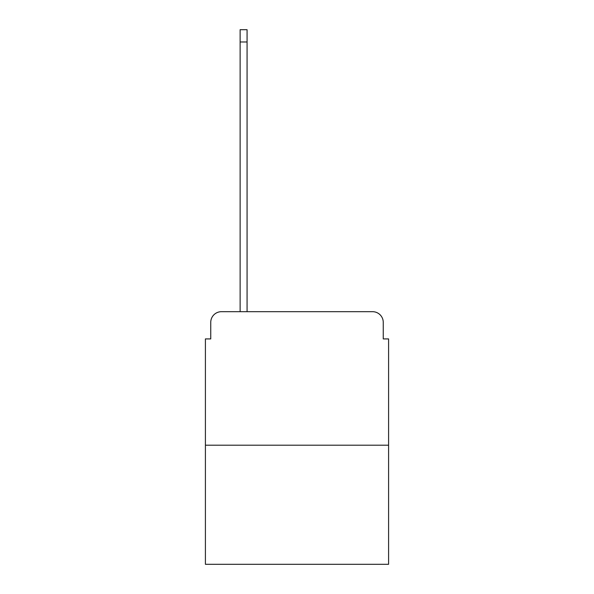 <?xml version="1.0" encoding="UTF-8"?>
<svg xmlns="http://www.w3.org/2000/svg" width="594" height="594" viewBox="0 0 594 594"><rect width="100%" height="100%" fill="white"/><g stroke="black" fill="none" stroke-linecap="round" stroke-linejoin="round"><path stroke-width="0.89" d="M210.751 322.371L210.751 338.922L210.751 322.371A10.685 10.685 0 0 1 221.428 311.687L240.125 311.687L240.125 29.7L247.067 29.7L247.067 311.687L372.572 311.687L221.428 311.687M388.595 445.203L205.405 445.203L205.405 564.3L388.595 564.3L388.595 338.922L383.249 338.922L383.249 322.371A10.685 10.685 0 0 0 372.572 311.687M205.405 445.203L205.405 338.922L210.751 338.922M383.249 338.922L383.249 322.371M240.125 41.981L247.067 41.981"/></g></svg>
